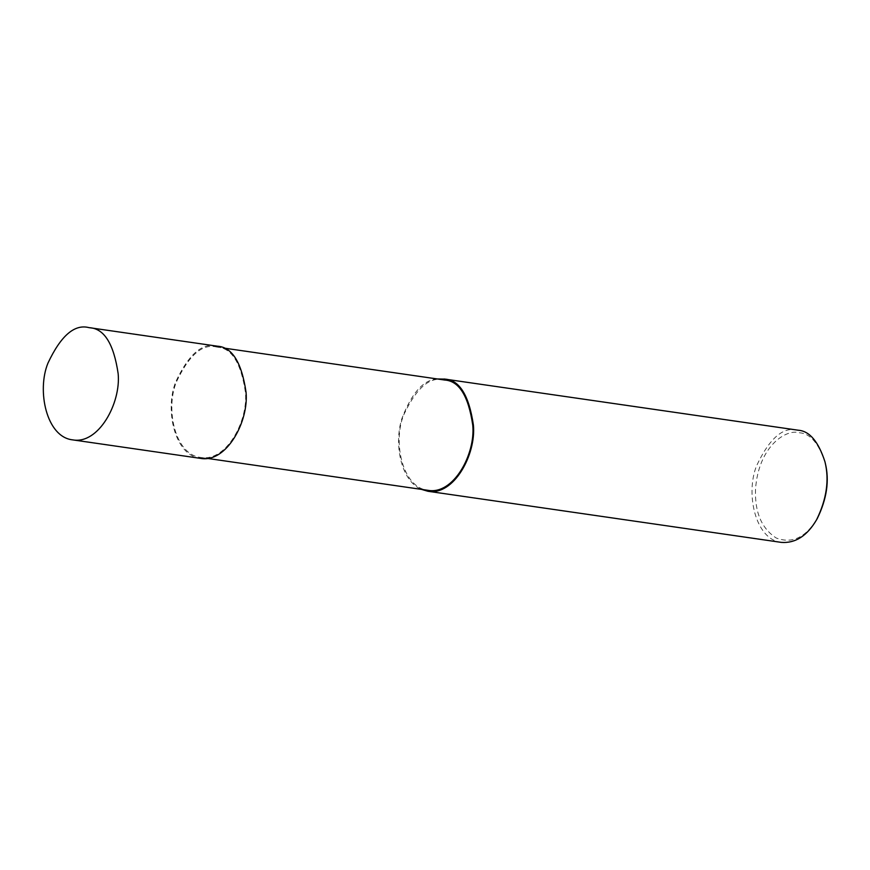 <?xml version="1.0" encoding="UTF-8"?>
<svg xmlns="http://www.w3.org/2000/svg" width="870" height="870" viewBox="0 0 870 870"><rect width="100%" height="100%" fill="white"/><g stroke="black" fill="none" stroke-linecap="round" stroke-linejoin="round"><path stroke-width="0.65" stroke-dasharray="4.35 3.26" d="M216.804 346.108C202.384 342.388 188.725 354.231 175.827 381.636C164.539 409.107 174.315 455.63 200.568 458.381M217.315 347.141L216.663 347.043C202.492 343.389 189.062 355.036 176.382 381.984C165.278 408.998 174.892 454.738 200.698 457.446C226.211 462.111 248.244 421.2 245.416 392.359C241.11 363.084 231.735 348.022 217.315 347.141M444.015 379.929C429.845 376.275 416.415 387.922 403.734 414.87C392.631 441.884 402.244 487.624 428.051 490.332M437.382 378.972C423.701 379.624 411.923 392.653 402.07 418.057C393.708 442.928 400.472 480.751 421.406 489.364M797.616 430.128C783.196 426.409 769.537 438.252 756.639 465.657C745.351 493.127 755.127 539.65 781.38 542.391M825.271 463.112C819.018 443.689 810.481 433.597 799.682 432.814C786.317 428.431 758.401 446.125 755.508 489.505C754.747 512.376 761.652 528.547 776.236 538.008C792.048 544.033 805.718 537.562 817.245 518.596M216.663 347.043L223.307 348M200.698 457.446L207.343 458.403"/><path stroke-width="1.3" d="M89.566 327.707L88.914 327.609C74.494 323.89 60.835 335.733 47.948 363.138C36.649 390.608 46.425 437.131 72.678 439.872C98.625 444.624 121.028 403.027 118.157 373.698C113.774 343.922 104.248 328.599 89.566 327.707M72.678 439.872L200.568 458.381C226.515 463.123 248.918 421.526 246.047 392.196C241.653 362.42 232.127 347.097 217.456 346.206L88.914 327.609M207.343 458.403L428.051 490.332C453.564 494.997 475.596 454.096 472.769 425.245C468.462 395.98 459.088 380.908 444.668 380.027L223.307 348M421.406 489.364L427.92 491.267C453.868 496.009 476.271 454.412 473.4 425.082C469.006 395.317 459.48 379.983 444.809 379.103L437.382 378.972M427.92 491.267L781.38 542.391C795.408 543.413 807.153 535.855 816.604 519.727C826.652 499.152 829.436 479.859 824.977 461.839C818.442 441.579 809.546 431.041 798.268 430.226L444.157 378.994M816.604 519.727L817.245 518.596C826.881 498.88 829.556 480.381 825.271 463.112L824.977 461.839M444.668 380.027L444.809 379.103"/></g></svg>
